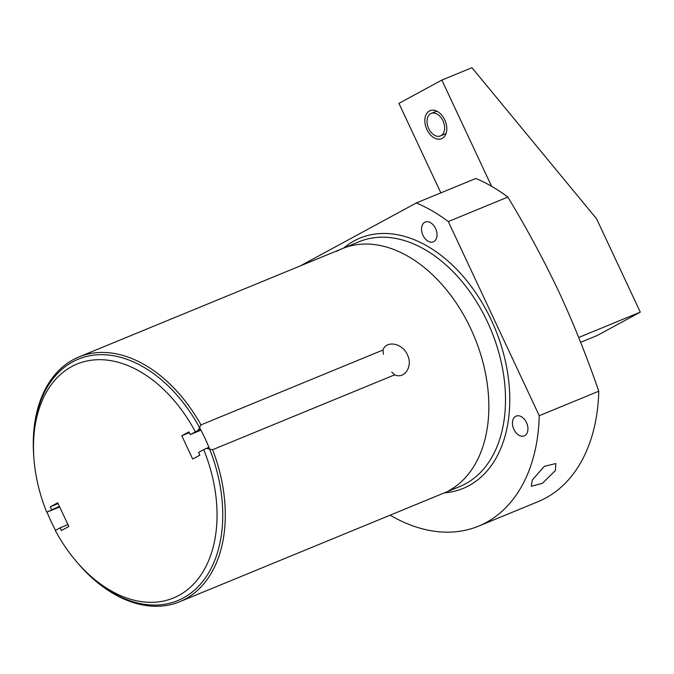 <?xml version="1.0" encoding="UTF-8"?>
<svg xmlns="http://www.w3.org/2000/svg" width="674" height="674" viewBox="0 0 674 674"><rect width="100%" height="100%" fill="white"/><g stroke="black" fill="none" stroke-linecap="round" stroke-linejoin="round"><path stroke-width="1.01" d="M200.582 429.49L197.929 430.576L200.97 424.89L383.001 350.008C386.135 340.176 402.403 342.956 407.382 354.735C413.263 366.151 404.552 379.479 394.635 374.845L212.605 449.718A132.348 88.387 67.6 0 1 179.621 601.764A132.348 88.387 67.6 0 1 78.159 563.574L76.398 561.518A126.518 84.494 -112.4 0 0 189.638 587.88A126.518 84.494 -112.4 0 0 203.717 449.634L198.56 452.423L199.841 455.152L192.688 459.028L181.778 435.741L189.301 432.649M197.929 430.576L190.203 434.587L200.945 430.172M383.472 354.263L383.001 350.008M195.359 431.79A126.518 84.494 -112.4 0 0 89.676 360.464A126.518 84.494 -112.4 0 0 33.894 458.194L33.7 455.489A132.348 88.387 67.6 0 1 78.925 356.959A132.348 88.387 67.6 0 1 200.97 424.89M59.708 506.983L46.717 512.173L59.396 506.317M33.894 458.194A126.518 84.494 -112.4 0 0 46.717 512.173M51.569 509.536L50.297 506.814L57.737 502.779L68.849 526.504L61.41 530.539L60.129 527.818L55.276 530.455A126.518 84.494 -112.4 0 0 76.398 561.518M208.923 447.325L206.286 448.412L212.605 449.718M206.286 448.412L203.717 449.634M190.203 434.587L188.931 431.866L181.778 435.741M391.83 372.09L394.635 374.845M539.251 415.698L598.782 391.215C586.65 356.049 573.347 322.93 558.898 291.85C544.002 260.358 526.984 228.764 507.842 197.078L448.311 221.569L539.251 415.698A176.133 117.621 -112.4 0 1 478.557 526.141A176.133 117.621 -112.4 0 1 390.128 515.18M448.311 221.569A176.133 117.621 -112.4 0 0 416.305 202.967L300.36 265.876M424.755 222.277A10.691 7.136 -112.4 0 0 422.834 235.007A10.691 7.136 -112.4 0 0 433.348 241.831A10.691 7.136 -112.4 0 0 433.812 241.604A10.691 7.136 -112.4 0 0 435.733 228.874A10.691 7.136 -112.4 0 0 425.218 222.058A10.691 7.136 -112.4 0 0 424.755 222.277M515.652 416.33A10.691 7.136 -112.4 0 0 513.731 429.06A10.691 7.136 -112.4 0 0 524.254 435.876A10.691 7.136 -112.4 0 0 524.709 435.657A10.691 7.136 -112.4 0 0 526.638 422.927A10.691 7.136 -112.4 0 0 516.115 416.111A10.691 7.136 -112.4 0 0 515.652 416.33M598.782 391.215A176.133 117.621 67.6 0 1 538.088 501.65L478.557 526.141M532.334 479.981L544.331 466.324L555.856 463.527L555.41 470.486L542.401 483.317L531.272 486.274L532.334 479.981M507.842 197.078A176.133 117.621 -112.4 0 0 475.836 178.475L416.305 202.967M60.129 527.818L67.956 524.599M50.297 506.814L58.116 503.596M77.005 562.226A130.554 87.19 -112.4 0 0 177.7 600.61A130.554 87.19 -112.4 0 0 183.336 597.931A130.554 87.19 -112.4 0 0 206.842 442.405A130.554 87.19 -112.4 0 0 78.369 359.132A130.554 87.19 -112.4 0 0 72.733 361.812A130.554 87.19 -112.4 0 0 33.835 457.267M47.054 512.189A130.554 87.19 -112.4 0 0 55.521 530.32M336.756 251.267A132.348 88.387 67.6 0 1 470.755 328.668A132.348 88.387 67.6 0 1 448.892 490.638M578.696 337.48L640.3 312.138L597.383 335.433L580.626 342.325M440.855 192.865L398.932 103.375L441.849 80.088L471.943 67.703L596.583 218.823L640.3 312.138M491.607 186.31L441.849 80.088M444.747 119.846A15.157 10.127 -112.4 0 0 430.054 110.662A15.157 10.127 -112.4 0 0 426.895 129.526A15.157 10.127 -112.4 0 0 441.588 138.701A15.157 10.127 -112.4 0 0 444.747 119.846M442.978 120.806A12.149 8.113 -112.4 0 0 431.2 113.451A12.149 8.113 -112.4 0 0 428.672 128.565A12.149 8.113 -112.4 0 0 440.442 135.921A12.149 8.113 -112.4 0 0 442.978 120.806M179.621 601.764L459.828 486.51A132.348 88.387 -112.4 0 0 487.412 321.818A132.348 88.387 -112.4 0 0 359.132 241.705L78.925 356.959M444.36 492.871A135.364 90.4 -112.4 0 0 491.262 319.998A135.364 90.4 -112.4 0 0 343.664 248.066M431.2 113.451L436.803 111.151M440.442 135.921L446.045 133.612"/></g></svg>
